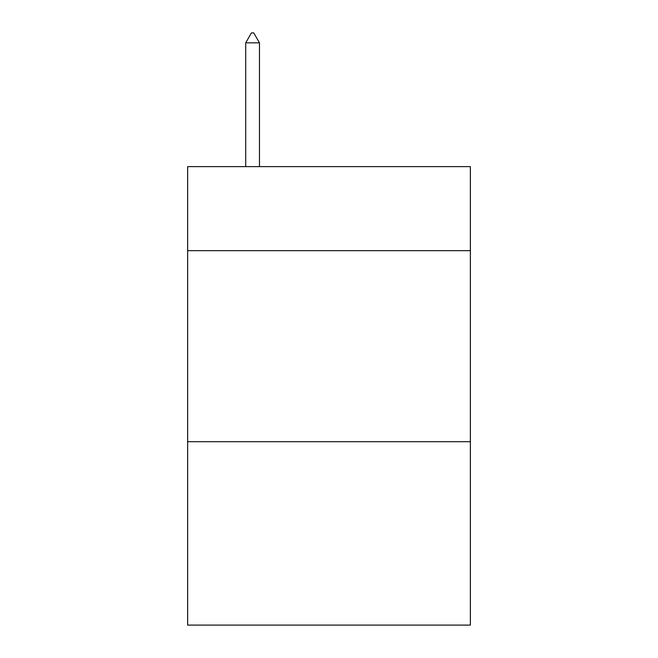 <?xml version="1.0" encoding="UTF-8"?>
<svg xmlns="http://www.w3.org/2000/svg" width="658" height="658" viewBox="0 0 658 658"><rect width="100%" height="100%" fill="white"/><g stroke="black" fill="none" stroke-linecap="round" stroke-linejoin="round"><path stroke-width="0.99" d="M470.363 250.673L470.363 166.622L187.637 166.622L187.637 250.673L470.363 250.673L470.363 625.1L187.637 625.1L187.637 250.673M470.363 441.707L187.637 441.707M259.466 42.836L253.733 32.9L251.438 32.9L245.714 42.836L259.466 42.836L259.466 166.622M245.714 42.836L245.714 166.622"/></g></svg>
